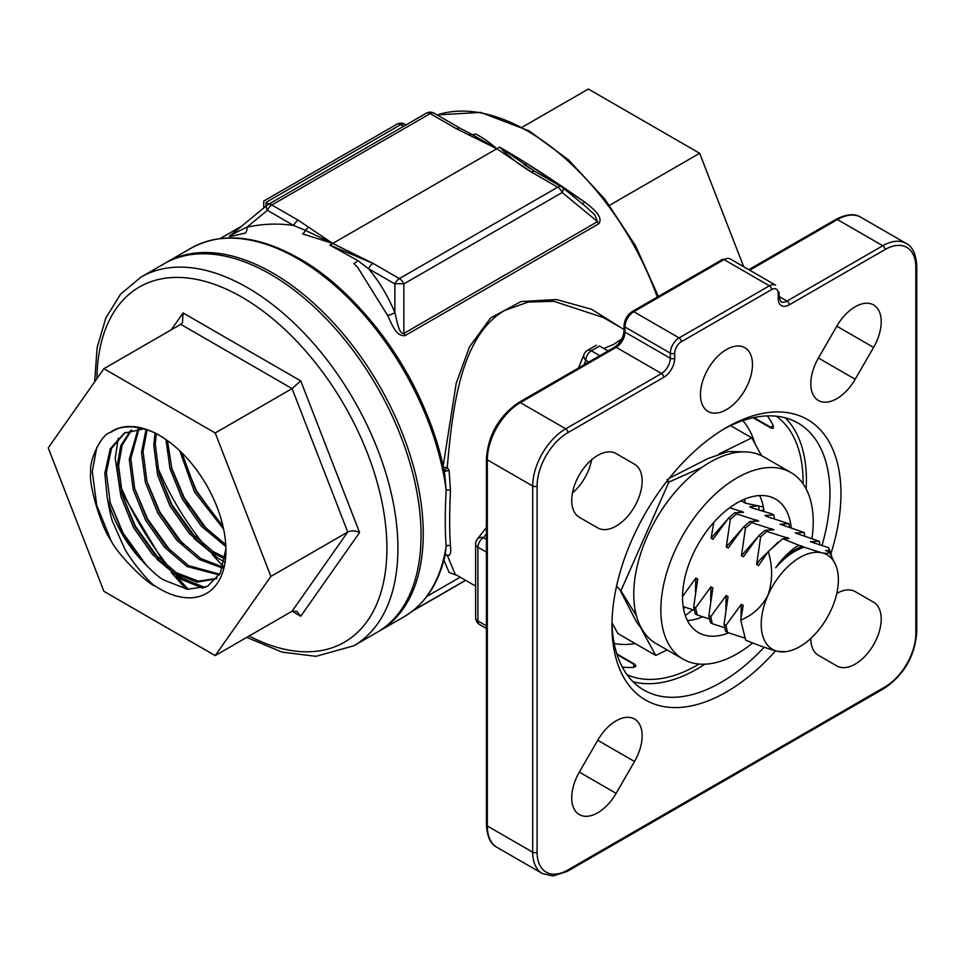 <?xml version="1.0" encoding="UTF-8"?>
<svg xmlns="http://www.w3.org/2000/svg" width="965" height="965" viewBox="0 0 965 965"><rect width="100%" height="100%" fill="white"/><g stroke="black" fill="none" stroke-linecap="round" stroke-linejoin="round"><path stroke-width="1.45" d="M444.382 470.618L447.229 467.518L449.087 470.365L450.486 490.413C449.401 512.536 449.401 531.076 450.486 546.021C451.089 550.834 450.631 553.982 449.099 555.466L447.229 555.189L455.215 574.32L475.636 586.105L455.215 574.32L447.229 555.189L445.432 554.875L447.229 555.189A3.112 2.702 -8.7 0 0 445.975 554.658A3.112 2.702 -8.7 0 1 447.229 555.189L449.099 555.466C450.631 553.982 451.089 550.834 450.486 546.021A3.112 2.413 175.5 0 0 446.168 546.178C444.974 531.136 444.974 512.487 446.168 490.22L444.708 474.117C429.751 389.872 366.507 296.074 299.186 258.487C366.507 296.074 429.751 389.872 444.708 474.129L446.168 490.22A3.112 1.037 -177 0 1 450.486 490.413C449.401 512.536 449.401 531.076 450.486 546.021A3.112 2.413 175.5 0 0 446.168 546.178C444.974 531.136 444.974 512.487 446.168 490.22A3.112 1.037 -177 0 1 450.486 490.413L449.087 470.365L444.117 471.559L449.087 470.365L447.229 467.518L443.297 467.205L447.229 467.518C452.585 407.906 460.293 336.628 504.454 310.549C460.293 336.628 452.585 407.906 447.229 467.518L444.382 470.618M157.355 466.71A190.274 109.853 -120 0 0 204.978 545.876A190.274 109.853 60 0 1 157.355 466.71A190.274 109.853 -120 0 0 204.978 545.876M212.372 554.573A190.274 109.853 -120 0 0 223.217 566.178A190.274 109.853 60 0 1 212.372 554.573A190.274 109.853 -120 0 0 223.217 566.178M445.227 554.815L446.168 546.178L445.227 554.803M726.464 427.543L726.464 427.543A161.939 93.496 -60 0 1 830.962 553.5A161.939 93.496 -60 0 0 726.464 427.543L726.464 427.543A161.939 93.496 -60 0 0 611.967 625.863A161.939 93.496 -60 0 1 726.464 427.543M775.571 650.856A161.939 93.496 -60 0 1 726.464 691.977A161.939 93.496 -60 0 1 611.967 625.863A161.939 93.496 -60 0 0 726.464 691.977A161.939 93.496 -60 0 0 775.571 650.856M720.964 682.448A154.147 88.997 120 0 0 764.135 647.226A154.147 88.997 120 0 1 720.964 682.448A154.147 88.997 120 0 1 643.884 690.072A154.147 88.997 120 0 0 720.964 682.448M821.963 545.611A154.147 88.997 120 0 0 798.031 423.08A154.147 88.997 120 0 0 723.678 429.184A154.147 88.997 120 0 1 798.031 423.08A154.147 88.997 120 0 1 821.963 545.611M697.405 668.841A154.147 88.997 120 0 0 704.945 664.185A154.147 88.997 120 0 1 697.405 668.841A154.147 88.997 120 0 1 633.016 681.712A154.147 88.997 120 0 0 697.405 668.841M806.137 488.917A154.147 88.997 120 0 0 785.353 417.857A154.147 88.997 120 0 1 806.137 488.917M726.464 409.606A36.779 21.23 120 0 0 750.493 377.194A36.779 21.23 120 0 0 744.859 347.714A36.779 21.23 120 0 0 726.464 349.535A36.779 21.23 120 0 0 702.436 381.947A36.779 21.23 120 0 0 708.081 411.428A36.779 21.23 120 0 0 726.464 409.606A36.779 21.23 120 0 0 750.493 377.194A36.779 21.23 120 0 0 744.859 347.714A36.779 21.23 120 0 0 726.464 349.535A36.779 21.23 120 0 0 702.436 381.947A36.779 21.23 120 0 0 708.081 411.428A36.779 21.23 120 0 0 726.464 409.606M621.918 338.812L613.631 344.457L603.801 348.486L613.631 344.457L621.918 338.812M597.733 455.408A36.779 21.23 120 0 0 573.705 487.82A36.779 21.23 120 0 0 579.338 517.288L597.733 527.903A36.779 21.23 120 0 0 634.512 506.673A36.779 21.23 120 0 0 634.512 464.201L616.128 453.586A36.779 21.23 120 0 0 597.733 455.408A36.779 21.23 120 0 0 573.705 487.82A36.779 21.23 120 0 0 579.338 517.288L597.733 527.903A36.779 21.23 120 0 0 634.512 506.673A36.779 21.23 120 0 0 634.512 464.201L616.128 453.586A36.779 21.23 120 0 0 597.733 455.408M616.128 720.843A36.779 21.23 120 0 0 597.733 740.264L579.338 772.109A36.779 21.23 120 0 0 579.338 814.581A36.779 21.23 120 0 0 616.128 793.351L634.512 761.494A36.779 21.23 120 0 0 634.512 719.022A36.779 21.23 120 0 0 616.128 720.843A36.779 21.23 120 0 0 597.733 740.264L579.338 772.109A36.779 21.23 120 0 0 579.338 814.581A36.779 21.23 120 0 0 616.128 793.351L634.512 761.494A36.779 21.23 120 0 0 634.512 719.022A36.779 21.23 120 0 0 616.128 720.843M836.812 593.439A36.779 21.23 120 0 0 836.764 593.463A36.779 21.23 120 0 1 836.812 593.439A36.779 21.23 120 0 1 855.195 591.617L873.59 602.232A36.779 21.23 120 0 1 873.59 644.704A36.779 21.23 120 0 1 836.812 665.934L836.812 665.934A36.779 21.23 120 0 0 873.59 644.704A36.779 21.23 120 0 0 873.59 602.232L855.195 591.617A36.779 21.23 120 0 0 836.812 593.439M810.805 638.432A36.779 21.23 120 0 0 818.417 655.319L836.812 665.934L818.417 655.319A36.779 21.23 120 0 1 810.805 638.432M855.195 306.761A36.779 21.23 120 0 0 836.812 326.17L873.59 347.412A36.779 21.23 120 0 0 873.59 304.94A36.779 21.23 120 0 0 855.195 306.761A36.779 21.23 120 0 0 836.812 326.17L873.59 347.412A36.779 21.23 120 0 0 873.59 304.94A36.779 21.23 120 0 0 855.195 306.761M770.951 428.026L753.158 417.749L770.951 428.026L770.601 427.23L773.279 425.686L773.303 428.303L770.951 428.026L770.601 427.23L773.279 425.686L773.303 428.303L770.951 428.026M767.332 415.903A149.478 86.295 -60 0 1 773.279 425.686A149.478 86.295 -60 0 0 767.332 415.903M776.27 416.192A149.478 86.295 -60 0 1 803.085 483.875A149.478 86.295 -60 0 0 776.27 416.192M699.058 664.053A149.478 86.295 -60 0 1 697.405 665.03A149.478 86.295 -60 0 1 627.045 674.68A149.478 86.295 -60 0 0 697.405 665.03A149.478 86.295 -60 0 0 699.058 664.053M329.885 245.11L373.057 263.409L399.353 278.608A7.78 4.499 60 0 1 403.865 283.915A7.78 1.279 180 0 0 394.854 283.915L368.546 268.728L357.713 260.514L329.885 245.11L499.665 147.09C524.936 161.698 553.174 179.96 584.392 201.866C590.99 206.944 604.199 216.606 598.734 223.808A7.78 4.499 60 0 1 597.516 221.636L562.185 192.518L403.865 283.915A7.78 1.279 180 0 0 394.854 283.915L368.546 268.728C379.052 281.213 387.821 295.809 394.854 312.491L394.854 283.915A7.78 4.499 -60 0 1 399.353 278.608L557.673 187.198L531.365 172.011C518.856 164.545 508.29 156.234 499.665 147.09L535.261 171.625A7.78 4.499 120 0 0 531.365 172.011L496.794 148.743L456.493 128.779A7.78 4.499 -60 0 1 460.389 128.393L471.704 134.304A7.78 5.718 116.9 0 0 475.697 133.966C482.633 137.585 489.665 142.518 496.794 148.743L471.704 134.304A7.78 4.005 -64.9 0 0 468.676 135.1M523.778 164.327L524.152 164.581A7.78 3.064 -57.7 0 0 526.914 163.531L584.392 201.866C590.99 206.944 604.199 216.606 598.734 223.808L405.095 335.603C395.71 336.942 391.187 322.334 387.653 315.446L357.689 267.401L353.853 263.457A7.78 4.162 -45.7 0 0 357.846 260.598L368.546 268.728A7.78 4.499 -60 0 1 373.057 263.409L399.353 278.608L557.673 187.198L531.365 172.011A7.78 4.499 120 0 1 535.261 171.625L561.57 186.812A7.78 4.499 120 0 0 557.673 187.198A7.78 4.499 -120 0 1 562.185 192.518L403.865 283.915L403.865 333.444C398.895 334.686 396.736 319.656 394.854 312.491L394.854 283.915A7.78 4.499 -60 0 1 399.353 278.608A7.78 4.499 60 0 1 403.865 283.915L403.865 333.444C398.895 334.686 396.736 319.656 394.854 312.491A7.78 3.088 157.2 0 1 387.653 315.446A7.78 3.088 157.2 0 0 394.854 312.491C387.821 295.809 379.052 281.213 368.546 268.728A7.78 4.499 -60 0 1 373.057 263.409L332.744 243.457L302.624 233.88A7.78 4.632 104.9 0 0 305.398 230.321L293.674 225.496A7.78 4.499 -60 0 1 298.173 220.189L332.744 243.457L305.398 230.321A7.78 4.934 -54.6 0 1 309.126 227.221M443.116 466.385L456.18 383.407L469.473 346.857L490.594 317.955L521.004 301.562L556.491 299.536L591.557 309.282L622.051 328.317L591.557 309.282L556.491 299.536L521.004 301.562L490.594 317.955L469.473 346.857L456.18 383.407L443.116 466.385M457.446 575.598L449.063 572.426L443.936 560.086L449.063 572.426L457.446 575.598M588.348 89.021L699.661 153.278L743.665 266.714L699.661 153.278L609.554 205.304L699.661 153.278L588.348 89.021L522.318 127.139L588.348 89.021M633.764 667.346A149.478 86.295 -60 0 1 622.316 667.08A149.478 86.295 -60 0 0 633.764 667.346L633.764 664.246L634.62 664.149L636.044 666.055L633.764 667.346L633.764 664.246L634.62 664.149L636.044 666.055L633.764 667.346M616.828 653.884L634.62 664.149L616.828 653.884M603.439 317.569L553.85 301.285L528.108 302.081L504.454 310.549L528.108 302.081L553.85 301.285L603.439 317.569L624.041 329.463L603.439 317.569M266.026 202.397L268.921 204.061L266.026 202.397C263.059 200.672 263.059 200.672 266.026 202.397C263.059 200.672 263.059 200.672 266.026 202.397L266.026 206.076L266.026 202.397L400.789 124.594A7.78 4.499 -60 0 1 404.685 124.208A7.78 7.78 0 0 0 396.892 124.208A7.78 4.499 60 0 1 400.789 124.594L266.026 202.397M608.047 350.946L599.542 346.037L591.316 350.778L599.82 355.687L591.316 350.778A7.78 4.499 -120 0 0 587.42 350.404A7.78 7.78 0 0 0 584.102 354.203A7.78 5.802 22.1 0 0 585.815 360.319L583.97 364.842L585.815 360.319A7.78 5.802 22.1 0 1 584.102 354.203L578.493 368.003L584.102 354.203A7.78 7.78 0 0 1 587.42 350.404A7.78 4.499 -120 0 1 591.316 350.778A7.78 4.499 120 0 0 585.815 360.319L588.807 362.044L585.815 360.319A7.78 4.499 120 0 1 591.316 350.778L599.542 346.037L608.047 350.946M591.642 459.75A36.779 21.23 -60 0 1 572.45 493.006A36.779 21.23 -60 0 0 591.642 459.75M855.195 379.257L873.59 347.412L855.195 379.257A36.779 21.23 120 0 1 818.417 400.499A36.779 21.23 120 0 0 855.195 379.257L818.417 358.027A36.779 21.23 120 0 0 818.417 400.499A36.779 21.23 120 0 1 818.417 358.027L836.812 326.17L818.417 358.027L855.195 379.257M616.056 453.538L634.512 464.201L616.056 453.538M596.382 345.217L587.42 350.404L596.382 345.217M611.991 622.63A154.147 88.997 120 0 0 643.884 690.072A154.147 88.997 120 0 1 611.991 622.63M535.261 171.625L561.57 186.812A7.78 7.78 0 0 1 562.631 187.548L586.467 207.21L562.631 187.548A7.78 7.78 0 0 0 561.57 186.812A7.78 4.499 120 0 1 562.185 187.306A7.78 3.197 129.5 0 1 562.631 187.548A7.78 3.197 129.5 0 1 562.185 192.518A7.78 4.499 -120 0 0 557.673 187.198A7.78 4.499 120 0 1 561.57 186.812A7.78 4.499 120 0 1 562.185 187.306A7.78 3.197 129.5 0 1 562.631 187.548A7.78 3.197 129.5 0 1 562.185 192.518L597.516 221.636L594.838 214.942L586.467 207.21L594.838 214.942L597.516 221.636A7.78 4.499 60 0 0 598.734 223.808L405.095 335.603A7.78 4.499 60 0 1 403.865 333.444L597.516 221.636L403.865 333.444A7.78 4.499 60 0 0 405.095 335.603C395.71 336.942 391.187 322.334 387.653 315.446M584.392 201.866L582.679 204.073L584.392 201.866M216.98 578.361L198.295 581.171L176.378 572.715L153.857 553.476L134.871 526.408L122.446 495.54L118.574 465.528L122.157 445.203L131.554 430.101M216.365 578.747L197.379 582.136L174.858 573.596L152.325 554.356L133.351 527.288L120.915 496.432L117.042 466.421L120.818 445.589L130.685 430.354M219.731 574.235L188.609 565.659L166.089 546.419L147.102 519.339L134.678 488.483L130.806 458.471L139.008 428.87M219.308 574.959L187.089 566.539L164.557 547.3L145.582 520.219L133.146 489.364L129.286 459.352L138.031 428.943M222.915 567.07L200.853 558.59L178.32 539.351L159.346 512.282L146.909 481.414L143.049 451.403L147.078 429.871M222.553 568.096L199.321 559.471L176.788 540.231L157.814 513.163L145.377 482.295L141.517 452.296L146.053 429.534M225.195 557.481L213.084 551.534L190.551 532.294L171.577 505.214L159.141 474.358L155.281 444.346L156.294 433.78M224.978 558.819L211.552 552.414L189.031 533.175L170.045 506.094L157.621 475.238L153.749 445.227L155.039 433.164M225.75 544.73L202.783 525.225L183.808 498.145L171.903 469.207L167.488 440.643M225.846 546.564L201.263 526.106L182.276 499.038L170.069 468.978L165.956 439.558M222.999 526.275L196.04 491.089L181.878 452.862M223.615 529.085L194.508 491.969L179.792 450.848M270.538 274.289A212.843 122.893 60 0 1 409.594 461.849A212.843 122.893 60 0 1 376.965 632.413L353.841 645.754A212.843 122.893 60 0 0 386.47 475.202A212.843 122.893 60 0 0 247.426 287.63A212.843 122.893 60 0 0 140.999 277.088L164.122 263.747A212.843 122.893 60 0 1 270.538 274.289M188.935 506.866A173.616 100.239 60 0 1 186.245 502.463M160.612 436.12C154.665 431.886 145.425 428.81 132.868 426.892C119.684 426.771 118.381 428.146 109.721 432.766A93.858 54.185 60 0 1 159.563 435.517A93.858 54.185 60 0 1 225.931 550.46A93.858 54.185 60 0 1 159.563 588.783A93.858 54.185 60 0 1 155.305 586.165C146.559 583.415 116.705 553.379 110.903 540.243L96.753 505.407L92.278 471.535L96.838 447.048M225.907 548.699L220.382 573.029L207.487 586.394L187.306 589.277L164.484 580.255C159.37 578.168 150.383 570.001 137.537 555.756L122.639 533.464L110.215 502.608L106.343 472.597L111.518 448.399L124.943 432.766M215.219 655.597L270.875 576.419L215.219 432.971L103.906 368.702L48.25 447.881L103.906 591.328L215.219 655.597L292.069 611.219L347.726 532.041L270.875 576.419M109.721 432.766C102.133 433.912 88.852 459.69 90.746 472.428C88.177 483.332 101.494 528.169 110.903 540.243M137.537 555.756A86.078 49.698 -120 0 1 107.224 497.421C109.6 511.221 111.53 519.616 113.026 522.572L123.906 547.071C127.332 555.502 147.935 582.004 155.305 586.165M107.224 497.421L104.811 473.477L110.215 448.822L124.171 433.189L143.869 428.858M215.219 432.971L292.069 388.606L300.754 380.898L359.583 532.535C355.397 530.521 351.441 530.364 347.726 532.041L292.069 388.606L180.757 324.337L103.906 368.702M147.295 566.539L123.134 533.175L110.215 502.62M205.111 587.504L182.494 578.361L177.946 575.405M158.598 558.482L135.377 526.118L122.446 495.552M170.829 551.425L147.609 519.049L134.678 488.495M183.06 544.356L159.84 511.993L146.909 481.426M195.292 537.3L172.072 504.924L159.153 474.37M207.535 530.231L184.303 497.868L171.384 467.301M219.767 523.175L196.534 490.799L183.615 460.245M203 588.276L180.974 579.241L157.066 559.362M120.915 496.432L115.221 458.291L118.213 438.303M224.399 561.763L217.668 558.059L193.772 538.181M300.754 616.237L296.894 611.376L292.069 611.219L300.754 616.237L359.583 532.535M180.757 324.337L182.457 322.744L183.085 312.962L300.754 380.898M786.029 651.652L778.019 651.435A54.559 31.495 120 0 0 786.029 651.652A54.559 31.495 120 0 0 806.909 641.761A54.559 31.495 120 0 0 831.637 608.855A54.559 31.495 120 0 0 835.835 565.394A54.559 31.495 120 0 0 821.565 552.752C826.39 553.693 829.007 553.476 829.418 552.125L825.606 550.508L829.586 550.496L831.637 555.49M835.835 565.394L829.418 552.125M829.586 550.496L828.44 547.601L810.431 541.751L819.297 541.244L819.936 545.008M768.261 551.51L758.526 565.562L756.632 564.465L760.649 536.842L766.934 531.401L789.093 538.579L782.687 538.747L768.261 551.51C772.82 566.479 772.712 581.087 767.947 595.333A54.559 31.495 120 0 0 778.019 651.435C769.551 649.336 758.767 645.561 745.668 640.109L740.722 620.073C752.531 615.332 761.602 607.094 767.947 595.333A54.559 31.495 120 0 1 821.565 552.752L804.074 547.215C794.183 550.448 784.726 557.3 775.691 567.794C784.195 556.938 793.085 549.748 802.373 546.238L804.074 547.215M682.545 596.551L695.813 578.035L697.707 579.121L693.702 606.756L695.596 607.854L710.976 586.792L712.882 587.878L708.877 615.513L710.771 616.611L726.15 595.55L728.044 596.647L724.052 624.283L725.945 625.368L741.325 604.307L743.219 605.405L740.722 620.073M775.691 567.794C779.841 560.991 792.542 547.879 799.044 545.322L802.373 546.238M744.618 638.022L727.489 632.461L725.945 625.368M724.052 624.283L725.596 631.363L727.489 632.461M724.679 627.757L712.327 623.704L710.771 616.611M708.877 615.513L710.421 622.606L712.327 623.704M709.516 618.999L697.152 614.946L695.596 607.854M693.702 606.756L695.258 613.849L697.152 614.946M694.342 610.242L683.184 606.587M713.786 522.367L711.121 538.193L713.014 539.278L728.406 518.229L730.312 519.315L726.295 546.95L728.189 548.036L743.581 526.986L745.475 528.084L741.458 555.707L743.364 556.805L758.755 535.744L760.649 536.842M782.687 538.747L799.044 545.322M757.983 505.841L749.745 506.709L751.639 507.807L771.891 513.875L773.785 514.972L764.919 515.467L766.813 516.565L788.96 523.73L780.082 524.224L804.135 532.487L795.256 532.994L819.297 541.244M729.721 507.723L743.581 512.294L734.691 512.789L736.597 513.887L758.755 521.052L749.865 521.546L751.759 522.644L773.93 529.821L765.04 530.304L766.934 531.401M804.135 532.487L804.762 536.25M788.96 523.73L789.599 527.481M773.785 514.972L774.425 518.724M758.611 506.215L759.25 509.966M758.755 535.744L765.04 530.304M745.475 528.084L751.759 522.644M743.581 526.986L749.865 521.546M730.312 519.315L736.597 513.887M728.406 518.229L734.691 512.789M756.632 564.465L759.829 559.953L778.079 542.185M784.473 538.603L787.199 537.481M741.458 555.707L756.886 538M769.31 529.845L772.024 528.724M726.295 546.95L741.711 529.23M754.135 521.088L756.862 519.966M711.121 538.193L726.536 520.473M738.961 512.331L741.687 511.197M740.987 618.215L741.325 604.307M725.825 609.47L726.15 595.55M710.65 600.712L710.976 586.792M695.476 591.955L695.813 578.035M232.034 234.23C228.85 236.522 241.045 229.767 246.98 227.125C263.011 223.747 278.583 223.204 293.674 225.496L267.365 210.31L246.98 227.125A7.78 4.33 78.1 0 1 245.146 233.18C238.56 234.206 225.352 238.596 230.804 234.978A7.78 4.499 -120 0 0 231.093 234.881M456.493 128.779L430.185 113.593L271.865 205.002A7.78 4.499 -60 0 0 267.365 210.31A7.78 3.197 -129.5 0 1 266.919 205.352L231.081 234.893M524.152 164.581L530.678 168.851M761.53 455.697L751.795 437.881L719.239 453.803M641.653 629.626L655.778 655.452L667.117 649.903M612.003 622.787L617.902 633.583L655.778 655.452M751.795 437.881L730.601 425.649M617.805 587.48L616.43 586.684M701.82 467.446L668.878 482.066L620.905 590.773L636.405 615.67M685.331 615.61L692.737 609.723M741.132 500.739L745.306 503.151L744.594 499.17M745.306 503.151L763.387 506.987M762.507 510.943L763.629 508.386M619.711 589.506L636.273 621.508L643.558 631.725M669.276 478.23L708.226 458.435L728.37 451.487L747.344 451.982M683.51 608.601L685.198 607.262M666.972 479.4L668.878 482.066L666.513 481.716M616.551 586.153L620.905 590.773M764.051 511.414A77.079 44.499 120 0 0 759.576 495.552M791.24 527.976A77.079 44.499 120 0 0 775.571 499.11A77.079 44.499 120 0 0 737.031 502.934A77.079 44.499 120 0 0 686.682 570.846A77.079 44.499 120 0 0 698.503 632.606A77.079 44.499 120 0 0 728.696 632.871M811.975 538.434A107.742 62.206 120 0 0 790.914 472.548A107.742 62.206 120 0 0 737.031 477.88A107.742 62.206 120 0 0 666.646 572.836A107.742 62.206 120 0 0 683.16 659.179A107.742 62.206 120 0 0 737.031 653.836A107.742 62.206 120 0 0 752.7 642.919M790.914 472.548L763.822 456.915A107.742 62.206 120 0 0 709.95 462.247A107.742 62.206 120 0 0 639.566 557.191A107.742 62.206 120 0 0 656.079 643.534L683.16 659.179M687.418 620.531A77.079 44.499 120 0 0 702.689 616.78M742.833 420.644A131.107 75.692 -60 0 1 754.992 443.731M635.151 643.534A131.107 75.692 -60 0 1 615.212 643.691A131.107 75.692 -60 0 1 614.186 643.498M272.745 273.011A212.843 122.893 60 0 1 411.79 460.582A212.843 122.893 60 0 1 379.173 631.134L404.046 616.768A212.843 122.893 -120 0 0 446.168 546.178A212.843 122.893 -120 0 1 404.046 616.768C424.853 604.428 438.58 583.789 445.215 554.851C438.58 583.789 424.853 604.428 404.046 616.768L379.173 631.134A212.843 122.893 60 0 0 411.79 460.582A212.843 122.893 60 0 0 272.745 273.011A212.843 122.893 60 0 0 166.318 262.468A212.843 122.893 60 0 1 272.745 273.011M364.444 313.384A206.619 119.298 60 0 1 434.129 434.093A206.619 119.298 60 0 0 364.444 313.384M297.63 258.644A212.843 122.893 -120 0 0 191.203 248.102C221.685 231.672 257.679 235.134 299.186 258.487C257.679 235.134 221.685 231.672 191.203 248.102A212.843 122.893 -120 0 1 297.63 258.644A212.843 122.893 -120 0 1 446.168 490.22A212.843 122.893 -120 0 0 297.63 258.644M657.274 297.099A206.619 119.298 -120 0 0 527.517 131.011A206.619 119.298 -120 0 0 437.145 114.98A206.619 119.298 -120 0 1 527.517 131.011A206.619 119.298 -120 0 1 657.274 297.099M403.684 126.258L400.789 124.594A7.78 4.499 -60 0 1 404.685 124.208A7.78 7.78 0 0 0 396.892 124.208A7.78 4.499 60 0 1 400.789 124.594L403.684 126.258M477.916 620.941L486.42 625.851L477.916 620.941A7.78 4.499 120 0 0 479.521 624.5A7.78 4.499 120 0 1 477.916 620.941L477.916 547.203L477.916 620.941A7.78 4.499 0 0 1 475.636 617.757A7.78 4.499 0 0 0 477.916 620.941M486.42 552.113L477.916 547.203A7.78 4.499 0 0 1 475.636 544.019A7.78 4.499 0 0 0 477.916 547.203A7.78 4.499 120 0 1 483.417 537.674L486.42 539.399L483.417 537.674A7.78 5.802 -142.1 0 0 477.265 539.242A7.78 7.78 0 0 0 475.636 544.019L475.636 617.757A7.78 7.78 0 0 0 479.521 624.5L486.42 628.48L479.521 624.5A7.78 7.78 0 0 1 475.636 617.757L475.636 544.019A7.78 7.78 0 0 1 477.265 539.242A7.78 5.802 -142.1 0 1 483.417 537.674A7.78 4.499 120 0 0 477.916 547.203L486.42 552.113M486.42 533.814L483.417 537.674L486.42 533.814M633.764 664.246L617.057 654.608L633.764 664.246M753.894 417.592L770.601 427.23L753.894 417.592M532.692 486.022L487.325 459.835L487.325 825.98L532.692 852.167L532.692 486.022A46.706 26.972 -60 0 1 565.719 428.81L661.508 373.503L616.14 347.316L520.364 402.622L565.719 428.81L661.508 373.503A12.461 7.189 120 0 0 670.313 358.256L670.313 353.166L624.958 326.978L624.958 332.069L670.313 358.256L670.313 353.166A12.461 7.189 -60 0 1 679.119 337.907L769.407 285.785L724.04 259.597L633.764 311.719L679.119 337.907A3.112 1.797 60 0 1 681.326 341.731A9.336 5.392 120 0 0 674.716 353.166L674.716 358.256A15.573 8.987 -60 0 1 663.715 377.327L567.927 432.622A43.594 25.174 120 0 0 537.095 486.022L537.095 852.167A43.594 25.174 120 0 0 567.927 869.96L885.014 686.899A43.594 25.174 120 0 0 915.833 633.498L915.833 267.353A43.594 25.174 120 0 0 885.014 249.561L789.225 304.856A15.573 8.987 -60 0 1 778.212 298.499L778.212 293.42A9.336 5.392 120 0 0 771.602 289.597L681.326 341.731A9.336 5.392 120 0 0 674.716 353.166A3.112 1.797 180 0 1 670.313 353.166L624.958 326.978A3.112 1.797 180 0 1 624.041 325.712C624.476 319.668 627.19 314.964 632.208 311.574A3.112 1.797 60 0 1 633.764 311.719A12.461 7.189 120 0 0 624.958 326.978L624.958 332.069A12.461 7.189 -60 0 1 616.14 347.316A3.112 1.797 -120 0 0 614.584 347.171A3.112 1.797 -120 0 1 616.14 347.316L520.364 402.622A46.706 26.972 120 0 0 487.325 459.835A3.112 1.797 180 0 1 486.42 458.556A3.112 1.797 180 0 0 487.325 459.835L487.325 825.98A46.706 26.972 120 0 0 496.999 847.354A46.706 26.972 120 0 1 487.325 825.98A3.112 1.797 180 0 1 486.42 824.701L486.42 458.556C488.278 434.708 499.074 416.012 518.796 402.465L614.584 347.171C620.254 343.154 623.402 337.702 624.041 330.79L624.041 325.712C624.476 319.668 627.19 314.964 632.208 311.574A3.112 1.797 60 0 1 633.764 311.719L679.119 337.907L769.407 285.785A12.461 7.189 -60 0 1 775.631 285.17L730.276 258.982A12.461 7.189 120 0 0 724.04 259.597L633.764 311.719A12.461 7.189 120 0 0 624.958 326.978A3.112 1.797 180 0 1 624.041 325.712L624.041 330.79C623.402 337.702 620.254 343.154 614.584 347.171L518.796 402.465C499.074 416.012 488.278 434.708 486.42 458.556L486.42 824.701C487.084 836.631 490.606 844.182 496.999 847.354L542.366 873.542A46.706 26.972 -60 0 1 532.692 852.167L532.692 486.022L487.325 459.835A46.706 26.972 120 0 1 520.364 402.622A3.112 1.797 -120 0 0 518.796 402.465A3.112 1.797 -120 0 1 520.364 402.622L565.719 428.81A3.112 1.797 -120 0 1 567.927 432.622A43.594 25.174 120 0 0 537.095 486.022A3.112 1.797 180 0 1 532.692 486.022A46.706 26.972 -60 0 1 565.719 428.81A3.112 1.797 -120 0 1 567.927 432.622L663.715 377.327A3.112 1.797 -120 0 0 661.508 373.503L616.14 347.316A12.461 7.189 -60 0 0 624.958 332.069A3.112 1.797 180 0 1 624.041 330.79A3.112 1.797 180 0 0 624.958 332.069L670.313 358.256A3.112 1.797 180 0 0 674.716 358.256A15.573 8.987 -60 0 1 663.715 377.327A3.112 1.797 -120 0 0 661.508 373.503A12.461 7.189 120 0 0 670.313 358.256A3.112 1.797 180 0 0 674.716 358.256L674.716 353.166A3.112 1.797 180 0 1 670.313 353.166A12.461 7.189 -60 0 1 679.119 337.907A3.112 1.797 60 0 1 681.326 341.731L771.602 289.597A3.112 1.797 60 0 0 769.407 285.785L724.04 259.597A3.112 1.797 60 0 0 722.483 259.44A3.112 1.797 60 0 1 724.04 259.597A12.461 7.189 120 0 1 730.276 258.982L775.631 285.17A12.461 7.189 -60 0 0 769.407 285.785A3.112 1.797 60 0 1 771.602 289.597A9.336 5.392 120 0 1 778.212 293.42A3.112 1.797 180 0 0 779.129 292.142A3.112 1.797 180 0 1 778.212 293.42L778.212 298.499A3.112 1.797 180 0 0 779.129 297.232A3.112 1.797 180 0 1 778.212 298.499A15.573 8.987 -60 0 0 789.225 304.856A3.112 1.797 60 0 0 787.018 301.044L882.806 245.737L837.451 219.55L749.708 270.2L837.451 219.55A46.706 26.972 120 0 1 860.804 217.234A46.706 26.972 120 0 0 837.451 219.55A3.112 1.797 60 0 0 835.895 219.393A3.112 1.797 60 0 1 837.451 219.55L882.806 245.737A46.706 26.972 -60 0 1 906.159 243.433L860.804 217.234C854.857 213.289 846.558 214.001 835.895 219.393C846.558 214.001 854.857 213.289 860.804 217.234L906.159 243.433A46.706 26.972 -60 0 0 882.806 245.737A3.112 1.797 60 0 1 885.014 249.561L789.225 304.856A3.112 1.797 60 0 0 787.018 301.044L882.806 245.737A3.112 1.797 60 0 1 885.014 249.561A43.594 25.174 120 0 1 915.833 267.353A3.112 1.797 180 0 0 916.75 266.087A3.112 1.797 180 0 1 915.833 267.353L915.833 633.498A3.112 1.797 180 0 0 916.75 632.232A3.112 1.797 180 0 1 915.833 633.498A43.594 25.174 120 0 1 885.014 686.899A3.112 1.797 60 0 1 884.362 688.322C904.096 674.776 914.892 656.079 916.75 632.232L916.75 266.087C916.087 254.157 912.564 246.606 906.159 243.433C912.564 246.606 916.087 254.157 916.75 266.087L916.75 632.232C914.892 656.079 904.096 674.776 884.362 688.322A3.112 1.797 60 0 0 885.014 686.899L567.927 869.96A3.112 1.797 60 0 1 567.275 871.383L884.362 688.322L567.275 871.383A3.112 1.797 60 0 0 567.927 869.96A43.594 25.174 120 0 1 537.095 852.167A3.112 1.797 180 0 1 532.692 852.167L487.325 825.98A3.112 1.797 180 0 1 486.42 824.701C487.084 836.631 490.606 844.182 496.999 847.354L542.366 873.542A46.706 26.972 -60 0 1 532.692 852.167A3.112 1.797 180 0 0 537.095 852.167L537.095 486.022A3.112 1.797 180 0 1 532.692 486.022M779.129 296.484L787.018 301.044A12.461 7.189 120 0 1 780.794 301.659A12.461 7.189 120 0 0 787.018 301.044L779.129 296.484M855.123 591.569L873.59 602.232L855.123 591.569M597.733 740.264L634.512 761.494L597.733 740.264M579.338 772.109L616.128 793.351L579.338 772.109M413.201 610.519L465.564 580.291L413.201 610.519M249.151 636.007A205.062 118.393 -120 0 0 386.869 544.115A205.062 118.393 -120 0 0 241.913 297.172A205.062 118.393 -120 0 0 96.922 378.63M120.142 485.202A205.062 118.393 -120 0 0 169.816 568.252M176.667 576.455A205.062 118.393 -120 0 0 188.525 589.446M171.215 329.837L183.085 312.962M177.114 537.577L177.403 538.313M267.365 205.099A7.78 4.499 60 0 1 267.981 204.616A7.78 4.499 60 0 1 271.865 205.002L298.173 220.189M460.389 128.393L434.081 113.207A7.78 4.499 -60 0 0 430.185 113.593A7.78 4.499 -120 0 0 426.289 113.207L267.981 204.616A7.78 7.78 0 0 0 266.919 205.352M658.383 296.46L635.585 245.834L604.862 199.152L568.469 159.852L529.073 130.854L480.618 112.386L437.097 114.944L480.618 112.386L529.073 130.854L568.469 159.852L604.862 199.152L635.585 245.834L658.383 296.46M426.856 596.418L460.172 577.179L426.856 596.418M220.237 238.536L241.684 226.148L220.237 238.536M166.318 262.468L191.203 248.102L166.318 262.468M632.208 311.574L722.483 259.44L632.208 311.574M748.804 269.681L835.895 219.393L748.804 269.681M779.129 297.232L779.129 292.142L779.129 297.232L780.794 301.659L779.129 297.232M542.366 873.542L552.945 875.979L567.275 871.383L552.945 875.979L542.366 873.542M465.673 580.363L412.562 611.026L465.673 580.363M486.42 527.481L477.265 539.242L486.42 527.481M396.892 124.208L263.747 201.07L263.747 207.958L263.747 201.07L396.892 124.208M405.963 124.943L404.685 124.208L405.963 124.943M246.726 637.407L282.094 652.111L315.953 656.333L353.841 645.754M124.171 433.189L125.703 432.308M185.919 589.048L171.42 572.607M164.617 564.067L121.602 492.21M94.679 381.838L97.091 347.762L105.776 318.124L120.565 294.168L140.999 277.088M830.72 552.897L829.152 549.073M434.081 113.207A7.78 7.78 0 0 0 426.289 113.207"/></g></svg>
